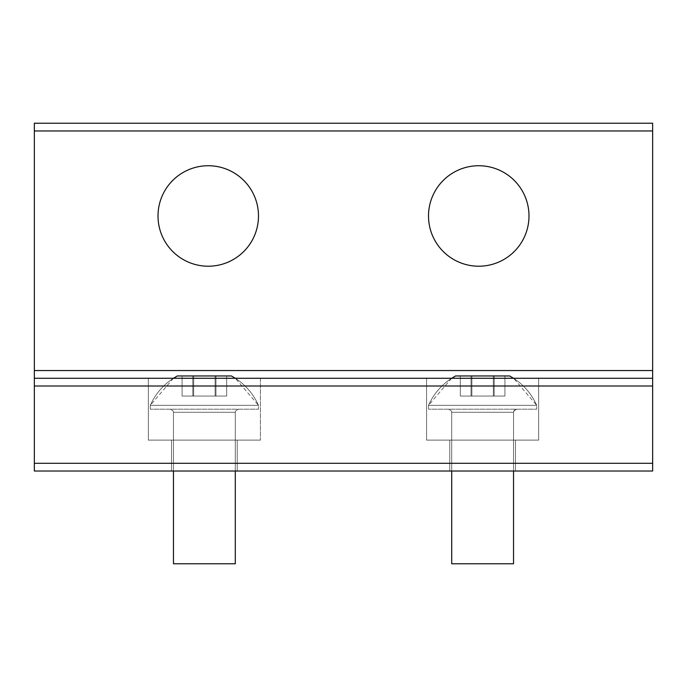 <?xml version="1.0" encoding="UTF-8"?>
<svg xmlns="http://www.w3.org/2000/svg" width="687" height="687" viewBox="0 0 687 687"><rect width="100%" height="100%" fill="white"/><g stroke="black" fill="none" stroke-linecap="round" stroke-linejoin="round"><path stroke-width="0.52" stroke-dasharray="3.44 2.58" d="M483.304 563.769L451.702 563.769L483.304 563.769M451.651 378.279L428.516 405.33C434.287 392.552 443.304 382.762 455.567 375.961C443.304 382.762 434.287 392.552 428.516 405.33C434.287 392.552 443.304 382.762 455.567 375.961C443.304 382.762 434.287 392.552 428.516 405.33C434.287 392.552 443.304 382.762 455.567 375.961L509.668 375.961C521.931 382.762 530.948 392.552 536.719 405.33L428.516 405.33L536.719 405.33L428.516 405.33L536.719 405.33L428.516 405.33L536.719 405.33L428.516 405.33L536.719 405.33L428.516 405.33L536.719 405.33L428.516 405.33L536.719 405.33L536.719 409.194L428.516 409.194L536.719 409.194L428.516 409.194L536.719 409.194L428.516 409.194L536.719 409.194L428.516 409.194L536.719 409.194L428.516 409.194L536.719 409.194L428.516 409.194L536.719 409.194L536.719 405.33C530.948 392.552 521.931 382.762 509.668 375.961C521.931 382.762 530.948 392.552 536.719 405.33C530.948 392.552 521.931 382.762 509.668 375.961C521.931 382.762 530.948 392.552 536.719 405.33L513.584 378.279M504.919 375.961L460.316 375.961L504.919 375.961L504.919 396.055L460.316 396.055L504.919 396.055L460.316 396.055L504.919 396.055L460.316 396.055L504.919 396.055L460.316 396.055L504.919 396.055L460.316 396.055L504.919 396.055L460.316 396.055L504.919 396.055L504.919 375.961L493.343 375.961L493.343 396.055L493.343 375.961L471.042 375.961L471.042 396.055L471.042 375.961L460.316 375.961L460.316 396.055L460.316 375.961L471.892 375.961L471.892 396.055L471.892 375.961L494.193 375.961L494.193 396.055L494.193 375.961L504.919 375.961L460.316 375.961L504.919 375.961L504.919 396.055L504.919 375.961L493.343 375.961L493.343 396.055L493.343 375.961L471.042 375.961L471.042 396.055L471.042 375.961L460.316 375.961L460.316 396.055L460.316 375.961L471.892 375.961L471.892 396.055L471.892 375.961L494.193 375.961L494.193 396.055L494.193 375.961L504.919 375.961L460.316 375.961L504.919 375.961L504.919 396.055L504.919 375.961L493.343 375.961L493.343 396.055L493.343 375.961L471.042 375.961L471.042 396.055L471.042 375.961L460.316 375.961L460.316 396.055L460.316 375.961L471.892 375.961L471.892 396.055L471.892 375.961L494.193 375.961L494.193 396.055L494.193 375.961L504.919 375.961M483.373 409.194L448.611 409.194L483.373 409.194M205.07 563.769L173.468 563.769L205.07 563.769M173.416 378.279L150.281 405.33C156.052 392.552 165.069 382.762 177.332 375.961C165.069 382.762 156.052 392.552 150.281 405.33C156.052 392.552 165.069 382.762 177.332 375.961C165.069 382.762 156.052 392.552 150.281 405.33C156.052 392.552 165.069 382.762 177.332 375.961L231.433 375.961C243.696 382.762 252.713 392.552 258.484 405.33L150.281 405.33L258.484 405.33L150.281 405.33L258.484 405.33L150.281 405.33L258.484 405.33L150.281 405.33L258.484 405.33L150.281 405.33L258.484 405.33L150.281 405.33L258.484 405.33L258.484 409.194L150.281 409.194L258.484 409.194L150.281 409.194L258.484 409.194L150.281 409.194L258.484 409.194L150.281 409.194L258.484 409.194L150.281 409.194L258.484 409.194L150.281 409.194L258.484 409.194L258.484 405.33C252.713 392.552 243.696 382.762 231.433 375.961C243.696 382.762 252.713 392.552 258.484 405.33C252.713 392.552 243.696 382.762 231.433 375.961C243.696 382.762 252.713 392.552 258.484 405.33L235.349 378.279M226.684 375.961L182.081 375.961L226.684 375.961L226.684 396.055L182.081 396.055L226.684 396.055L182.081 396.055L226.684 396.055L182.081 396.055L226.684 396.055L182.081 396.055L226.684 396.055L182.081 396.055L226.684 396.055L182.081 396.055L226.684 396.055L226.684 375.961L215.108 375.961L215.108 396.055L215.108 375.961L192.807 375.961L192.807 396.055L192.807 375.961L182.081 375.961L182.081 396.055L182.081 375.961L193.657 375.961L193.657 396.055L193.657 375.961L215.958 375.961L215.958 396.055L215.958 375.961L226.684 375.961L182.081 375.961L226.684 375.961L226.684 396.055L226.684 375.961L215.108 375.961L215.108 396.055L215.108 375.961L192.807 375.961L192.807 396.055L192.807 375.961L182.081 375.961L182.081 396.055L182.081 375.961L193.657 375.961L193.657 396.055L193.657 375.961L215.958 375.961L215.958 396.055L215.958 375.961L226.684 375.961L182.081 375.961L226.684 375.961L226.684 396.055L226.684 375.961L215.108 375.961L215.108 396.055L215.108 375.961L192.807 375.961L192.807 396.055L192.807 375.961L182.081 375.961L182.081 396.055L182.081 375.961L193.657 375.961L193.657 396.055L193.657 375.961L215.958 375.961L215.958 396.055L215.958 375.961L226.684 375.961M205.138 409.194L170.376 409.194L205.138 409.194M451.702 563.769L513.533 563.769L513.533 412.286L451.702 412.286L513.533 412.286L451.702 412.286L513.533 412.286L451.702 412.286L513.533 412.286L451.702 412.286L513.533 412.286L451.702 412.286L513.533 412.286L451.702 412.286L513.533 412.286L514.417 410.113L516.624 409.194L513.85 410.929L513.533 412.286L513.533 563.769L513.533 412.286L513.85 410.929L516.624 409.194L513.85 410.929L513.533 412.286L513.533 563.769L513.533 412.286L513.85 410.929L516.624 409.194L513.85 410.929L513.533 412.286L513.533 471.024L451.702 471.024L451.702 412.286L451.702 563.769L451.702 412.286L451.385 410.929L448.611 409.194L451.385 410.929L451.702 412.286L451.702 563.769L451.702 412.286L451.385 410.929L448.611 409.194L451.385 410.929L451.702 412.286L451.702 563.769M173.468 563.769L235.298 563.769L235.298 412.286L173.468 412.286L235.298 412.286L173.468 412.286L235.298 412.286L173.468 412.286L235.298 412.286L173.468 412.286L235.298 412.286L173.468 412.286L235.298 412.286L173.468 412.286L235.298 412.286L235.615 410.929L238.389 409.194L235.615 410.929L235.298 412.286L235.298 563.769L235.298 412.286L235.615 410.929L238.389 409.194L235.615 410.929L235.298 412.286L235.298 563.769L235.298 412.286L235.615 410.929L238.389 409.194L235.615 410.929L235.298 412.286L235.298 471.024L173.468 471.024L173.468 412.286L173.468 563.769L173.468 412.286L173.15 410.929L170.376 409.194L173.15 410.929L173.468 412.286L173.468 563.769L173.468 412.286L173.15 410.929L170.376 409.194L173.15 410.929L173.468 412.286L173.468 563.769M232.335 171.887A50.237 50.237 0 0 1 252.335 240.064A50.237 50.237 0 0 1 184.159 260.064A50.237 50.237 0 0 1 164.159 191.888A50.237 50.237 0 0 1 232.335 171.887A50.237 50.237 0 0 1 252.335 240.064A50.237 50.237 0 0 1 184.159 260.064A50.237 50.237 0 0 1 164.159 191.888A50.237 50.237 0 0 1 232.335 171.887A50.237 50.237 0 0 1 252.335 240.064A50.237 50.237 0 0 1 184.159 260.064A50.237 50.237 0 0 1 164.159 191.888A50.237 50.237 0 0 1 232.335 171.887A50.237 50.237 0 0 1 252.335 240.064A50.237 50.237 0 0 1 184.159 260.064A50.237 50.237 0 0 1 164.159 191.888A50.237 50.237 0 0 1 232.335 171.887A50.237 50.237 0 0 1 252.335 240.064A50.237 50.237 0 0 1 184.159 260.064A50.237 50.237 0 0 1 164.159 191.888A50.237 50.237 0 0 1 232.335 171.887M652.65 463.296L34.35 463.296L652.65 463.296L34.35 463.296L652.65 463.296L652.65 378.279L497.208 378.279L538.651 378.279L538.651 440.109L538.651 378.279L218.973 378.279L260.416 378.279L260.416 440.109L260.416 378.279L34.35 378.279L652.65 378.279L426.584 378.279L538.651 378.279L426.584 378.279L426.584 440.109L426.584 378.279L468.027 378.279L148.349 378.279L260.416 378.279L148.349 378.279L148.349 440.109L148.349 378.279L189.792 378.279L34.35 378.279L652.65 378.279L497.208 378.279L538.651 378.279L538.651 440.109L426.584 440.109L538.651 440.109L426.584 440.109L538.651 440.109L426.584 440.109L538.651 440.109L426.584 440.109L538.651 440.109L426.584 440.109L538.651 440.109L426.584 440.109L538.651 440.109L538.651 378.279L218.973 378.279L260.416 378.279L260.416 440.109L148.349 440.109L260.416 440.109L148.349 440.109L260.416 440.109L148.349 440.109L260.416 440.109L148.349 440.109L260.416 440.109L148.349 440.109L260.416 440.109L148.349 440.109L260.416 440.109L260.416 378.279L34.35 378.279L652.65 378.279L652.65 463.296L34.35 463.296L34.35 471.024L34.35 463.296L34.35 471.024L34.35 463.296L34.35 471.024L652.65 471.024L652.65 370.551L652.65 471.024L652.65 370.551L652.65 378.279L34.35 378.279L34.35 123.231L34.35 386.008L34.35 123.231L652.65 123.231L652.65 130.959L652.65 123.231L34.35 123.231L652.65 123.231L652.65 130.959L652.65 123.231L652.65 130.959L34.35 130.959M652.65 378.279L34.35 378.279L34.35 370.551L34.35 378.279L260.416 378.279L148.349 378.279L148.349 440.109L148.349 378.279L260.416 378.279L260.416 440.109L260.416 378.279L218.973 378.279L538.651 378.279L426.584 378.279L426.584 440.109L426.584 378.279L497.208 378.279L148.349 378.279L260.416 378.279L148.349 378.279L148.349 440.109L148.349 378.279L189.792 378.279L34.35 378.279L652.65 378.279L497.208 378.279L538.651 378.279L538.651 440.109L538.651 378.279L426.584 378.279L426.584 440.109L426.584 378.279L652.65 378.279L652.65 130.959M502.841 171.887A50.237 50.237 0 0 0 434.665 191.888A50.237 50.237 0 0 0 454.665 260.064A50.237 50.237 0 0 0 522.841 240.064A50.237 50.237 0 0 0 502.841 171.887A50.237 50.237 0 0 0 434.665 191.888A50.237 50.237 0 0 0 454.665 260.064A50.237 50.237 0 0 0 522.841 240.064A50.237 50.237 0 0 0 502.841 171.887A50.237 50.237 0 0 0 434.665 191.888A50.237 50.237 0 0 0 454.665 260.064A50.237 50.237 0 0 0 522.841 240.064A50.237 50.237 0 0 0 502.841 171.887A50.237 50.237 0 0 0 434.665 191.888A50.237 50.237 0 0 0 454.665 260.064A50.237 50.237 0 0 0 522.841 240.064A50.237 50.237 0 0 0 502.841 171.887A50.237 50.237 0 0 0 434.665 191.888A50.237 50.237 0 0 0 454.665 260.064A50.237 50.237 0 0 0 522.841 240.064A50.237 50.237 0 0 0 502.841 171.887M515.465 440.109L449.77 440.109L515.465 440.109L449.77 440.109L515.465 440.109L449.77 440.109L515.465 440.109L449.77 440.109L515.465 440.109L449.77 440.109L515.465 440.109L449.77 440.109L515.465 440.109L515.465 471.024L449.77 471.024L449.77 440.109L449.77 471.024L515.465 471.024L515.465 440.109L515.465 471.024L449.77 471.024L515.465 471.024L449.77 471.024L449.77 440.109L449.77 471.024L515.465 471.024L515.465 440.109L515.465 471.024L449.77 471.024L449.77 440.109L449.77 471.024L515.465 471.024L449.77 471.024L515.465 471.024L449.77 471.024L515.465 471.024L515.465 440.109M237.23 440.109L171.535 440.109L237.23 440.109L171.535 440.109L237.23 440.109L171.535 440.109L237.23 440.109L171.535 440.109L237.23 440.109L171.535 440.109L237.23 440.109L171.535 440.109L237.23 440.109L237.23 471.024L171.535 471.024L171.535 440.109L171.535 471.024L237.23 471.024L237.23 440.109L237.23 471.024L171.535 471.024L237.23 471.024L171.535 471.024L171.535 440.109L171.535 471.024L237.23 471.024L237.23 440.109L237.23 471.024L171.535 471.024L171.535 440.109L171.535 471.024L237.23 471.024L171.535 471.024L237.23 471.024L171.535 471.024L237.23 471.024L237.23 440.109M34.35 463.296L34.35 378.279M652.65 123.231L34.35 123.231L652.65 123.231M652.65 471.024L34.35 471.024L652.65 471.024M652.65 370.551L34.35 370.551M652.65 386.008L34.35 386.008M428.516 405.33L428.516 409.194L428.516 405.33M150.281 405.33L150.281 409.194L150.281 405.33M451.702 412.286L451.385 410.929L448.611 409.194L451.385 410.929L451.702 412.286M173.468 412.286L173.15 410.929L170.376 409.194L173.15 410.929L173.468 412.286"/><path stroke-width="1.03" d="M652.65 130.959L652.65 471.024L513.533 471.024L513.533 563.769L451.702 563.769L451.702 471.024L235.298 471.024L235.298 563.769L173.468 563.769L173.468 471.024L34.35 471.024L34.35 123.231L652.65 123.231L652.65 130.959L34.35 130.959M513.584 378.279L509.668 375.961L455.567 375.961L451.651 378.279M235.349 378.279L231.433 375.961L177.332 375.961L173.416 378.279M232.335 171.887A50.237 50.237 0 0 1 252.335 240.064A50.237 50.237 0 0 1 184.159 260.064A50.237 50.237 0 0 1 164.159 191.888A50.237 50.237 0 0 1 232.335 171.887M502.841 171.887A50.237 50.237 0 0 0 434.665 191.888A50.237 50.237 0 0 0 454.665 260.064A50.237 50.237 0 0 0 522.841 240.064A50.237 50.237 0 0 0 502.841 171.887M171.535 471.024L652.65 471.024L171.535 471.024M652.65 378.279L34.35 378.279M652.65 370.551L34.35 370.551M652.65 386.008L34.35 386.008M652.65 463.296L34.35 463.296"/></g></svg>
